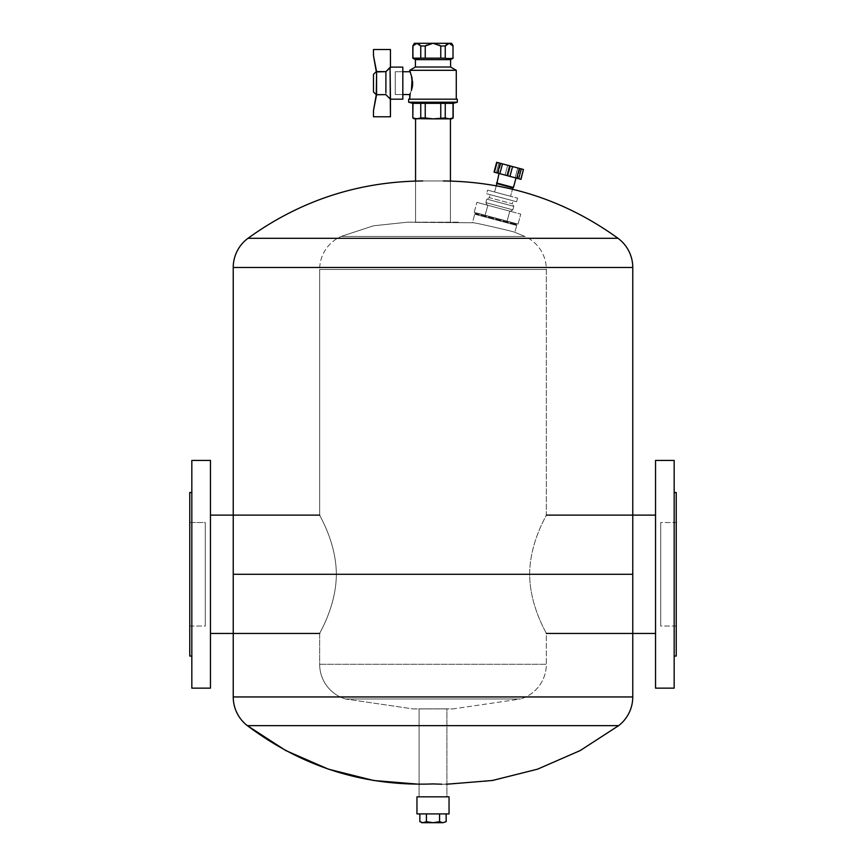 <?xml version="1.0" encoding="UTF-8"?>
<svg xmlns="http://www.w3.org/2000/svg" width="866" height="866" viewBox="0 0 866 866"><rect width="100%" height="100%" fill="white"/><g stroke="black" fill="none" stroke-linecap="round" stroke-linejoin="round"><path stroke-width="0.65" stroke-dasharray="4.33 3.25" d="M499.011 173.449L516.006 178.006L499.011 173.449L515.974 177.995L512.824 187.868L496.846 183.592L513.43 187.5L515.974 177.995L507.043 175.603M494.594 191.992L510.594 196.279L512.488 189.189L510.594 196.279L487.59 190.119L517.587 198.162L487.59 190.119L486.638 193.713L516.623 201.746L517.587 198.162L516.623 201.746L486.638 193.713L516.623 201.746L490.134 194.644L489.333 197.643L512.326 203.813L513.127 200.815L512.326 203.813L489.333 197.643L486.789 199.115L513.787 206.346L512.326 203.813L513.787 206.346L486.789 199.115L485.858 202.612L512.845 209.843L513.787 206.346L512.845 209.843L485.858 202.612L487.32 205.145L510.312 211.304L512.845 209.843L510.312 211.304L487.32 205.145L485.858 202.612L512.845 209.843L485.858 202.612L486.789 199.115L513.787 206.346L486.789 199.115L489.333 197.643L512.326 203.813L489.333 197.643L490.134 194.644L513.127 200.815L486.638 193.713L516.623 201.746L486.638 193.713L487.59 190.119L517.587 198.162L487.59 190.119L510.594 196.279L494.594 191.992L496.272 185.757L494.594 191.992M509.782 211.163L476.885 202.352L487.85 205.285L485.166 215.288L474.2 212.343L476.885 202.352L487.85 205.285L476.885 202.352L474.2 212.343L507.108 221.166L474.2 212.343L485.166 215.288L487.85 205.285L485.166 215.288L518.074 224.099L507.108 221.166L509.782 211.163L507.108 221.166L518.074 224.099L520.747 214.108L509.782 211.163L520.747 214.108L518.074 224.099L507.108 221.166L509.782 211.163L507.108 221.166L485.166 215.288L487.85 205.285L509.782 211.163M487.32 205.145L510.312 211.304L487.32 205.145M520.812 179.294L517.403 178.385L518.669 178.721L521.289 168.902L523.443 169.476M520.033 168.567L517.403 178.385L520.033 168.567L523.226 169.422L520.975 179.338M497.041 162.397L517.781 167.961L515.151 177.779L494.41 172.226M523.605 169.519L520.596 179.24M507.703 165.254L500.905 163.436L498.275 173.254L505.073 175.073L507.703 165.254L505.073 175.073L507.963 175.852L510.594 166.034L507.963 175.852L515.151 177.779L517.781 167.961M516.894 167.723L512.575 166.564M496.348 172.735L498.978 162.916L496.824 162.343L494.194 172.161L496.337 172.735L498.968 162.916L496.337 172.735L498.275 173.254L500.905 163.436M494.031 172.118L496.662 162.299M496.456 182.953L513.43 187.5L496.824 183.581M511.633 187.554L496.846 183.592L511.633 187.554M498.026 183.906L512.802 187.868L498.026 183.906M395.221 94.535L395.221 71.759L402.82 71.759L395.221 71.759L395.221 94.535L395.221 71.759L395.221 94.535L395.221 71.759L395.221 94.535L402.82 94.535L395.221 94.535M411.512 76.165L410.224 72.841M412.53 85.702L409.964 93.993M410.224 93.452L409.715 94.535M412.422 86.448L412.606 84.857M414.154 70.308L456.285 70.308L414.154 70.308M409.715 71.759L410.192 72.787M411.491 76.089L412.378 79.596M412.422 79.845L412.606 81.447M412.681 83.147L412.378 86.708M411.491 90.216L410.192 93.506M409.715 99.189L457.324 99.189L409.715 99.189M418.765 67.018L450.591 67.018L418.765 67.018M418.765 59.646L450.591 59.646L418.765 59.646M448.155 58.985L453.189 58.152L420.746 58.152L417.845 58.985L412.811 58.152L412.811 45.985L412.985 58.152L417.845 58.985L420.746 58.152L420.746 45.985L417.845 43.506L414.89 44.025L416.817 43.3L414.37 43.3L449.064 43.3L414.37 43.3L433 43.3L416.86 43.3L420.746 45.985L425.238 45.985L420.746 45.985L420.746 58.152L425.238 58.152L425.238 45.985L425.238 58.152L440.762 58.152L440.762 45.985L433 43.3L449.183 43.3M414.868 44.036L412.985 45.985M448.068 43.3L433 43.3L425.238 45.985L433 43.3L440.762 45.985L445.254 45.985L449.14 43.3L433.152 43.3L439.235 45.054M426.851 45.01L432.848 43.3L416.936 43.3M448.166 43.495L445.254 45.985L445.254 58.152L453.015 58.152L453.015 45.985L449.14 43.3L453.015 45.985L453.015 58.152M445.254 45.985L440.762 45.985L440.762 58.152L445.254 58.152L445.254 45.985M453.015 45.985L451.251 44.123M447.657 43.69L446.629 44.361M416.86 43.3L418.873 44.047M408.676 99.189L457.324 99.189L408.676 99.189M408.676 102.22L457.324 102.22L408.676 102.22M425.238 103.335L412.985 103.335L420.746 103.335L412.985 103.335L420.746 103.335L412.985 103.335L412.811 117.96L412.811 103.335L453.189 103.335L445.254 103.335L453.015 103.335L453.015 117.96L453.015 103.335L445.254 103.335L445.254 117.96L449.14 118.858L453.015 117.96L449.14 118.858L433 118.858L445.254 117.96L445.254 103.335L425.238 103.335L440.762 103.335L440.762 117.96L440.762 103.335L425.238 103.335L440.762 103.335L425.238 103.335L425.238 117.96L433 118.858L416.86 118.858L425.238 117.96L425.238 103.335L440.762 103.335M420.746 103.335L420.746 117.96L420.746 103.335L412.985 103.335M412.985 117.96L414.944 118.631M416.005 118.815L415.03 118.653M448.079 118.858L445.254 117.96L433 118.858L416.86 118.858L433 118.858L420.746 117.96L414.37 118.858L451.63 118.858L416.827 118.858M450.439 118.858L415.561 118.858L450.439 118.858M449.173 118.858L449.995 118.815M451.467 118.534L453.015 117.96M433.097 118.858L449.14 118.858M418.819 118.62L420.746 117.96M390.046 98.886L390.458 49.514L373.484 49.514L390.458 49.514L390.458 116.791L373.484 116.791L373.484 110.577L376.342 94.383L373.484 110.577L373.484 116.791L390.458 116.791L390.458 98.886L385.9 94.643L376.591 94.643L376.591 71.662L385.9 71.662L385.9 94.643L385.9 71.662L376.591 71.662L376.342 94.383M402.82 67.104L402.82 99.189M402.82 71.759L402.82 94.535M376.277 71.564L373.484 55.716L373.484 49.514L373.484 55.716L376.591 71.662M373.484 91.948L373.484 90.27M376.591 94.643L385.9 94.643M446.152 813.899L426.429 813.899L426.429 821.682L423.138 822.7L419.848 821.682L423.138 822.7L426.429 821.682L426.429 813.899L446.152 813.899L419.848 813.899M416.957 813.899L449.043 813.899M449.043 796.828L416.957 796.828M419.079 796.828L446.921 796.828L446.921 708.843L452.994 708.918L520.563 698.97L345.437 698.97A36.231 36.231 0 0 1 319.662 664.276L319.662 633.447C319.002 633.696 336.289 606.536 336.333 574.288L529.667 574.288C529.711 542.04 546.998 514.869 546.338 515.118C546.998 514.869 529.711 542.029 529.667 574.288C529.711 606.536 546.998 633.696 546.338 633.447C546.998 633.696 529.711 606.536 529.667 574.288C529.711 542.029 546.998 514.869 546.338 515.118L546.338 269.499L319.662 269.499L319.662 515.118C319.002 514.869 336.289 542.04 336.333 574.288C336.289 542.029 319.002 514.869 319.662 515.118L319.662 269.499L546.338 269.499A36.231 36.231 0 0 0 524.969 236.45L341.031 236.45A36.231 36.231 0 0 0 319.662 269.499A36.231 36.231 0 0 1 341.031 236.45L524.969 236.45A36.231 36.231 0 0 1 546.338 269.499L319.662 269.499L546.338 269.499L546.338 515.118C546.998 514.869 529.711 542.04 529.667 574.288L336.333 574.288L529.667 574.288C529.711 606.536 546.998 633.696 546.338 633.447L546.338 664.276L319.662 664.276L546.338 664.276A36.231 36.231 0 0 1 520.563 698.97A36.231 36.231 0 0 0 546.338 664.276L319.662 664.276A36.231 36.231 0 0 0 345.437 698.97L520.563 698.97L345.437 698.97L413.006 708.918L419.079 708.843L419.079 796.828L446.921 796.828L419.079 796.828L446.921 796.828L419.079 796.828L446.921 796.828L419.079 796.828L419.079 708.843L446.921 708.843L413.006 708.918L345.437 698.97L520.563 698.97L452.994 708.918L419.079 708.843L446.921 708.843L446.921 796.828M442.916 822.7L446.152 821.682L442.862 822.7L433 822.7L439.571 821.682L442.862 822.7L446.152 821.682M439.571 813.899L439.571 821.682L439.571 813.899M426.429 821.682L433 822.7L442.212 822.7M423.138 822.7L419.848 821.682L423.138 822.7L431.333 822.635M430.943 822.592L428.724 822.256M437.384 822.235L433.108 822.7L442.807 822.7M442.862 822.7L439.571 821.682L433 822.7M421.612 822.7L423.084 822.7M660.715 522.534L660.715 626.042L660.715 522.534L676.238 522.534L676.238 626.042L660.715 626.042L660.715 522.534L660.715 626.042L676.238 626.042L676.238 522.534L660.715 522.534L660.715 626.042L660.715 522.534M676.238 492.516L676.238 656.06L676.238 492.516M674.17 656.06L674.17 460.431L674.17 656.06M655.54 460.431L655.54 688.145L655.54 460.431M655.54 515.118L655.54 633.447L655.54 515.118M319.662 664.276L546.338 664.276L546.338 633.447C546.998 633.696 529.711 606.536 529.667 574.288L336.333 574.288C336.289 606.536 319.002 633.696 319.662 633.447L319.662 664.276M210.46 515.118L210.46 688.145L210.46 515.118M319.662 633.447C319.002 633.696 336.289 606.536 336.333 574.288C336.289 542.04 319.002 514.869 319.662 515.118C319.002 514.869 336.289 542.029 336.333 574.288C336.289 606.536 319.002 633.696 319.662 633.447M191.83 460.431L191.83 688.145L191.83 460.431M191.83 492.516L191.83 656.06L191.83 492.516M189.762 492.516L189.762 656.06L189.762 492.516M189.762 626.042L205.285 626.042L205.285 522.534L189.762 522.534L189.762 626.042L189.762 522.534L205.285 522.534L205.285 626.042L205.285 522.534L205.285 626.042L205.285 522.534L205.285 626.042L189.762 626.042M341.031 236.45L373.527 225.788L407.626 222.172L415.561 222.367L415.561 181.048L415.561 222.367L472.414 222.779C471.299 221.599 516.266 232.185 514.869 232.315L524.969 236.45L341.031 236.45L524.969 236.45L514.869 232.315C516.255 232.185 471.299 221.599 472.414 222.779L407.626 222.172L373.527 225.788L341.031 236.45M450.439 181.048L450.439 222.367L415.561 222.367L450.439 222.367L450.439 181.048M516.71 225.441L474.72 214.194L472.414 222.779C471.299 221.599 516.255 232.185 514.869 232.315L516.71 225.441A0.779 0.779 0 0 0 516.504 224.684L475.272 213.642A0.779 0.779 0 0 0 474.72 214.194L516.71 225.441L474.72 214.194A0.779 0.779 0 0 1 475.272 213.642L516.504 224.684A0.779 0.779 0 0 1 516.71 225.441L514.869 232.315C516.266 232.185 471.299 221.599 472.414 222.779L474.72 214.194L516.71 225.441M515.606 224.543L475.272 213.642L476.722 213.242L515.443 223.623L516.504 224.684L515.606 224.543L516.504 224.684L515.443 223.623L476.722 213.242L475.272 213.642L515.606 224.543M476.722 213.242L515.443 223.623A1.613 1.613 0 0 0 514.718 223.201L477.556 213.242A1.613 1.613 0 0 0 476.722 213.242A1.613 1.613 0 0 1 477.556 213.242L514.718 223.201A1.613 1.613 0 0 1 515.443 223.623L476.722 213.242M477.556 213.242L514.718 223.201L477.556 213.242M632.765 696.946L233.235 696.946L632.765 696.946M247.351 725.643L618.649 725.643L579.138 751.136L535.264 769.939L488.803 781.067L441.779 784.206L423.344 784.25L446.564 784.25M632.765 574.288L233.235 574.288L632.765 574.288M632.765 267.486L233.235 267.486L632.765 267.486M618.01 238.302L247.99 238.302L618.01 238.302C565.888 200.631 507.671 181.524 443.349 180.962L422.651 180.962L443.349 180.962M419.436 784.25L424.221 784.206M419.079 725.643L618.649 725.643M512.824 187.868L513.462 187.5M413.006 708.918L452.994 708.918L413.006 708.918M458.515 222.172L408.73 222.172M456.967 222.172L407.626 222.172M509.273 221.75L483.001 214.703L509.273 221.75"/><path stroke-width="1.3" d="M512.488 189.189L512.824 187.868L512.488 189.189M496.846 183.592L496.272 185.757L496.846 183.592L512.845 187.879L496.824 183.581L499.033 173.46L496.846 183.592M523.226 169.422L519.362 168.383L521.3 168.902L518.669 178.721L516.731 178.201L519.362 168.383L507.703 165.254M517.781 167.961L516.894 167.723M498.091 162.678L499.087 162.949M498.935 173.427L494.031 172.118L496.662 162.299L494.41 172.226L497.604 173.081L500.234 163.252L497.041 162.397L512.575 166.564L509.944 176.383L507.043 175.603L509.673 165.785L498.545 162.808M500.234 163.252L497.604 173.081L509.944 176.383L512.575 166.564L519.362 168.383L516.731 178.201L509.944 176.383L520.812 179.294L518.669 178.721L521.3 168.902L523.443 169.476L520.812 179.294L518.669 178.721M512.824 187.868L513.462 187.5L512.185 187.164L513.462 187.5L516.006 178.006L517.403 178.385L515.151 177.779M509.673 165.785L507.043 175.603L499.033 173.46L496.824 183.581M523.443 169.476L520.975 179.338L523.443 169.476M521.3 168.902L520.033 168.567M512.575 166.564L510.594 166.034M494.41 172.226L497.041 162.397M507.043 175.603L499.855 173.676L502.486 163.858L499.855 173.676L497.604 173.081M512.185 187.164L496.489 182.953L512.185 187.164M402.82 71.759L409.715 71.759L402.82 71.759L402.82 67.104L402.82 99.189L390.458 99.189L402.82 99.189L402.82 67.104L390.458 67.104L402.82 67.104M411.491 76.089L412.53 85.702M409.715 94.535L402.82 94.535L409.715 94.535L409.715 99.189L410.192 93.506M409.964 93.993L410.224 93.452M409.715 71.759L409.715 70.308L456.285 70.308L409.715 70.308L415.409 67.018L450.591 67.018L415.409 67.018L415.409 59.646L450.591 59.646L453.189 58.152L450.591 59.646L450.591 67.018L456.285 70.308L456.285 99.189L456.285 70.308L450.591 67.018L450.591 59.646L415.409 59.646L412.811 58.152L415.409 59.646L415.409 67.018L409.715 70.308L412.086 78.189L411.469 90.281L412.422 86.448M412.606 84.857L411.512 76.165M412.606 81.447L412.681 83.147M412.378 86.708L411.491 90.216M439.235 45.054L440.762 45.985L445.254 45.985L445.254 58.152L425.238 58.152L425.238 45.985L420.746 45.985L420.746 58.152L412.985 58.152L412.811 45.985L414.37 43.3L412.811 45.985L412.811 58.152L412.985 45.985L412.811 58.152L445.254 58.152L448.155 58.985L445.254 58.152L445.254 45.985L449.14 43.3L448.068 43.3L449.064 43.3M453.015 58.152L453.015 45.985L453.015 58.152L448.155 58.985M417.845 43.506L414.846 44.047M414.37 43.3L416.86 43.3L414.37 43.3M451.63 43.3L449.14 43.3L451.63 43.3L453.189 45.985L451.63 43.3M418.873 44.047L420.746 45.985L416.86 43.3L433.152 43.3L440.762 45.985L440.762 58.152L440.762 45.985L445.254 45.985L446.629 44.361M433 43.3L425.238 45.985L425.238 58.152L420.746 58.152L420.746 45.985L425.238 45.985L426.851 45.01M451.251 44.123L449.14 43.3L453.015 45.985M433.152 43.3L448.068 43.3M449.14 43.3L447.657 43.69M412.985 45.985L416.86 43.3M456.285 99.189L409.715 99.189M408.676 99.189L408.676 102.22L408.676 99.189L457.324 99.189L457.324 102.22L457.324 99.189M440.762 103.335L440.762 117.96L440.762 103.335L453.189 103.335L457.324 102.22L408.676 102.22L457.324 102.22L453.189 103.335L412.811 103.335L408.676 102.22L412.811 103.335L412.811 117.96L412.985 103.335L412.811 117.96L414.37 118.858L412.811 117.96L412.985 103.335M420.746 103.335L425.238 103.335L425.238 117.96L420.746 117.96L420.746 103.335L420.746 117.96L416.86 118.858L412.985 117.96M432.859 118.858L451.63 118.858L453.189 117.96L453.189 103.335L453.189 117.96L453.015 103.335L453.015 117.96L449.14 118.858L445.254 117.96L445.254 103.335L445.254 117.96L433 118.858L425.238 117.96L425.238 103.335M415.03 118.653L416.005 118.815M416.827 118.858L418.819 118.62M420.259 118.166L433 118.858L445.254 117.96L449.14 118.858L433 118.858M414.944 118.631L432.903 118.858M453.015 117.96L451.63 118.858L449.173 118.858M449.995 118.815L451.467 118.534M390.458 67.407L390.458 49.514L373.484 49.514L390.458 49.514L390.458 67.407L385.9 71.662L376.342 71.921L373.484 55.716L373.484 49.514L373.484 55.716L376.591 71.662L376.277 94.74L373.484 91.948L373.484 74.357L376.277 71.564L385.9 71.662L390.458 67.407M390.458 98.886L390.046 67.407L390.458 116.791L373.484 116.791L373.484 110.577L373.484 116.791L390.458 116.791L390.458 98.886M402.82 94.535L402.82 99.189M376.277 71.564L373.484 74.357L373.484 90.27M373.484 91.948L376.277 94.74L385.9 94.643L390.046 98.886L385.9 94.643L376.591 94.643L376.591 71.662M376.342 94.383L373.484 110.577L376.591 94.643M385.9 92.781L385.9 71.662L385.9 92.781M385.9 71.662L390.046 67.407L385.9 71.662M385.9 94.643L390.046 98.886M449.043 813.899L416.957 813.899L416.957 796.828L449.043 796.828L449.043 813.899L446.152 813.899L446.152 821.682L442.862 822.7L439.571 821.682L433 822.7L426.429 821.682L423.138 822.7L419.848 821.682L419.848 813.899L416.957 813.899L449.043 813.899L449.043 796.828L416.957 796.828L416.957 813.899M416.957 796.828L419.079 796.828M446.921 796.828L449.043 796.828M419.848 813.899L419.848 821.682L423.138 822.7L421.612 822.7M426.429 813.899L426.429 821.682L426.429 813.899M439.571 813.899L439.571 821.682L439.571 813.899M442.807 822.7L446.152 821.682L446.152 813.899M442.862 822.7L439.571 821.682L437.384 822.235M428.724 822.256L433.108 822.7L423.193 822.7M423.788 822.7L425.726 822.05M446.152 821.682L442.916 822.7M433.108 822.7L442.212 822.7M676.238 656.06L676.238 492.516L676.238 656.06L674.17 656.06L676.238 656.06M674.17 492.516L676.238 492.516L674.17 492.516M674.17 688.145L674.17 460.431L674.17 688.145L655.54 688.145L655.54 460.431L674.17 460.431L655.54 460.431L655.54 688.145L674.17 688.145M655.54 633.447L546.338 633.447L655.54 633.447M546.338 515.118L655.54 515.118L546.338 515.118M210.46 633.447L319.662 633.447L210.46 633.447M319.662 515.118L210.46 515.118L319.662 515.118M210.46 688.145L210.46 460.431L210.46 688.145L191.83 688.145L191.83 460.431L210.46 460.431L191.83 460.431L191.83 688.145L210.46 688.145M191.83 656.06L189.762 656.06L189.762 492.516L191.83 492.516L189.762 492.516L189.762 656.06L191.83 656.06M450.439 118.858L450.439 181.048L450.439 118.858M415.561 181.048L415.561 118.858L415.561 181.048M233.235 696.946A36.231 36.231 0 0 0 247.351 725.643A36.231 36.231 0 0 1 233.235 696.946L233.235 574.288L233.235 696.946L632.765 696.946L632.765 267.486A36.231 36.231 0 0 0 618.01 238.302L247.99 238.302A36.231 36.231 0 0 0 233.235 267.486L233.235 574.288L233.235 267.486A36.231 36.231 0 0 1 247.99 238.302C300.112 200.631 358.329 181.524 422.651 180.962C358.329 181.524 300.112 200.631 247.99 238.302L618.01 238.302A36.231 36.231 0 0 1 632.765 267.486L233.235 267.486L632.765 267.486L632.765 574.288L233.235 574.288L632.765 574.288L632.765 696.946L233.235 696.946M441.779 784.206L433 783.925C364.315 786.458 302.429 767.027 247.351 725.643L618.649 725.643A36.231 36.231 0 0 0 632.765 696.946A36.231 36.231 0 0 1 618.649 725.643L247.351 725.643L285.791 750.562L328.409 769.16L373.582 780.493L419.436 784.25M443.349 180.962C507.671 181.524 565.888 200.631 618.01 238.302M618.649 725.643L580.209 750.562L537.591 769.16L492.418 780.493L446.564 784.25M247.351 725.643L419.079 725.643"/></g></svg>
